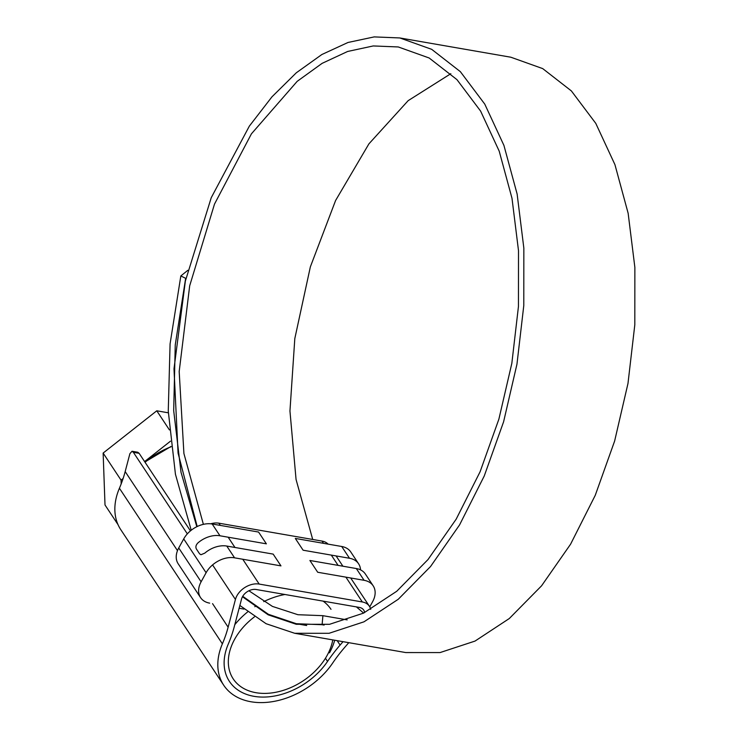 <?xml version="1.0" encoding="UTF-8"?>
<svg xmlns="http://www.w3.org/2000/svg" width="738" height="738" viewBox="0 0 738 738"><rect width="100%" height="100%" fill="white"/><g stroke="black" fill="none" stroke-linecap="round" stroke-linejoin="round"><path stroke-width="1.11" d="M200.57 597.614A22.841 16.079 146.5 0 1 201.114 581.802L206.096 572.734A22.841 16.079 146.5 0 1 234.564 557.827L280.966 565.88L273.171 554.109L226.778 546.055A22.841 16.079 146.5 0 0 204.767 553.149L200.957 554.727L199.592 553.832L196.373 548.961C195.404 546.969 195.93 544.939 197.969 542.873A22.841 16.079 -33.5 0 1 219.97 535.779L266.372 543.832L258.577 532.052L212.184 523.998A22.841 16.079 146.5 0 0 183.716 538.915L178.734 547.974A22.841 16.079 146.5 0 0 178.19 563.795L200.57 597.614A22.841 16.079 146.5 0 0 209.657 603.14M358.585 563.777A22.841 16.079 -33.5 0 0 349.498 558.26L303.106 550.207L295.32 538.436L341.712 546.489A22.841 16.079 146.5 0 1 350.799 552.006L358.585 563.777A22.841 16.079 -33.5 0 1 360.531 569.874M197.194 526.535L178.07 453.123L173.993 368.806L185.367 281.058L211.243 197.692L249.343 126.124L271.962 96.835L296.316 72.785L321.86 54.52L348.013 42.472L374.203 36.9L399.839 37.952L431.684 49.335L460.355 71.66L484.755 104.095L503.925 145.404L517.126 194.029L523.842 248.097L523.786 305.56L516.96 364.194L503.611 421.758L484.229 476.028L459.562 524.921L430.54 566.535L398.28 599.256L364 621.811L329.028 633.305L294.702 633.287L266.095 623.711L239.859 605.464M203.384 524.358L183.91 453.483L179.186 371.509L189.684 285.809L214.49 204.112L251.427 133.827L297.183 81.346L322.1 63.357L347.644 51.466L373.234 45.95L398.28 46.955L429.147 57.988L456.951 79.639L480.604 111.087L499.202 151.142L511.997 198.291L518.51 250.726L518.454 306.445L511.84 363.308L498.888 419.129L480.097 471.766L456.167 519.183L428.022 559.542L396.73 591.276L363.483 613.149L329.563 624.302L296.261 624.283L268.18 614.828L242.47 596.747M347.183 619.883L322.903 615.676L322.109 624.708L296.362 623.721L268.364 614.293L242.728 596.295M322.903 615.676L297.921 614.717L272.433 606.405L248.9 590.76M322.109 624.708L324.139 625.058M399.839 37.952L510.862 57.223L542.707 68.606L571.378 90.931L595.778 123.366L614.948 164.675L628.149 213.3L634.865 267.368L634.809 324.831L627.983 383.465L614.634 441.029L595.262 495.299L570.585 544.192L541.572 585.806L509.303 618.527L475.023 641.082L440.051 652.577L405.725 652.558L294.702 633.287M363.622 613.084L356.417 606.904M312.709 539.469L296.058 479.46L289.951 411.02L294.813 338.576L310.357 266.852L335.596 200.496L368.917 143.855L408.169 100.645L450.826 73.699M196.825 526.711L181.013 472.283L173.688 410.614L175.257 344.84L185.644 278.318L180.828 275.947L187.83 270.311M191.225 530.244L175.441 474.276L168.264 411.094L170.081 343.862L180.828 275.947M239.13 608.25L244.047 609.108M369.766 606.857L372.635 601.645A22.841 16.079 146.5 0 0 373.179 585.824A22.841 16.079 146.5 0 0 364.092 580.308L317.7 572.254L309.905 560.483L356.306 568.537A22.841 16.079 146.5 0 1 365.393 574.053L373.179 585.824M364.6 612.595A10.978 7.731 146.5 0 0 363.696 610.058A10.978 7.731 146.5 0 0 359.332 607.411L256.197 589.505A10.978 7.731 146.5 0 0 242.507 596.673A10.978 7.731 146.5 0 0 241.566 598.979L234.269 626.7A143.91 101.309 -33.5 0 1 228.227 644.191A61.678 43.422 146.5 0 0 229.426 681.423A61.678 43.422 146.5 0 0 276.067 695.731A61.678 43.422 146.5 0 0 327.534 661.433A143.91 101.309 -33.5 0 1 340.098 645.067L343.032 641.673M210.69 523.805A17.832 12.555 -33.5 0 1 218.891 523.187L322.026 541.083A17.832 12.555 -33.5 0 1 328.106 544.127M370.707 609.348A17.832 12.555 146.5 0 0 369.415 606.276A17.832 12.555 146.5 0 0 362.321 601.968L259.186 584.072A17.832 12.555 146.5 0 0 236.953 595.714A17.832 12.555 146.5 0 0 235.431 599.459L228.134 627.18A137.065 96.484 -33.5 0 1 222.378 643.84A68.533 48.247 146.5 0 0 223.706 685.205A68.533 48.247 146.5 0 0 275.542 701.1A68.533 48.247 146.5 0 0 332.718 662.992A137.065 96.484 -33.5 0 1 344.683 647.41L348.779 642.669M132.037 451.25L137.785 452.246L139.122 453.316L133.375 452.32L132.037 451.25L129.888 453.685L125.174 471.582A137.065 96.484 -33.5 0 1 119.418 488.242A68.533 48.247 146.5 0 0 120.746 529.616L223.706 685.205M133.375 452.32L187.341 533.869M139.122 453.316L190.45 530.871M254.425 616.876A57.112 40.203 146.5 0 0 234.601 639.357A57.112 40.203 146.5 0 0 240.339 686.322A57.112 40.203 146.5 0 0 296.547 684.79A57.112 40.203 146.5 0 0 309.157 676.451A57.112 40.203 146.5 0 0 327.119 655.418A57.112 40.203 146.5 0 0 332.773 639.892M234.804 624.689A62.822 44.225 -33.5 0 1 247.599 611.959M254.822 606.728A62.822 44.225 -33.5 0 1 255.302 606.415M263.752 601.636A62.822 44.225 -33.5 0 1 284.933 594.496M323.106 601.119A62.822 44.225 -33.5 0 1 331.011 609.339M334.711 640.224A62.822 44.225 -33.5 0 1 329.508 652.835M121.18 483.897L121.041 480.134L103.135 453.067L105.008 504.976L118.025 524.644M121.041 480.134L123.117 478.501M144.593 461.573L170.496 441.167M103.135 453.067L156.779 410.798L169.426 429.913M156.779 410.798L168.338 412.81M219.97 535.779L212.184 523.998M349.498 558.26L341.712 546.489M234.564 557.827L226.778 546.055M206.096 572.734L183.716 538.915M201.114 581.802L178.734 547.974M364.092 580.308L356.306 568.537M218.891 523.187L220.376 525.428M228.162 537.199L234.97 547.476M242.756 559.247L259.186 584.072M322.026 541.083L323.512 543.325M331.307 555.096L338.105 565.382M345.901 577.153L362.321 601.968M119.418 488.242L222.378 643.84M125.174 471.582L177.489 550.64M212.553 603.638L228.134 627.18M212.572 564.921L235.431 599.459M337.183 640.658L340.098 645.067M325.449 658.278L327.534 661.433M171.133 446.758A62.822 44.225 146.5 0 0 145.063 462.302M296.362 623.721L306.667 625.51M336.104 555.935L342.902 566.212M350.688 577.983L369.415 606.276M309.157 676.451L309.748 675.971M296.547 684.79L295.873 685.15M144.879 462.016L171.096 446.425"/></g></svg>
